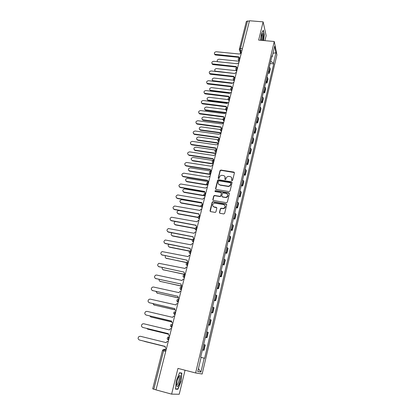<?xml version="1.0" encoding="UTF-8"?>
<svg xmlns="http://www.w3.org/2000/svg" width="415" height="415" viewBox="0 0 415 415"><rect width="100%" height="100%" fill="white"/><g stroke="black" fill="none" stroke-linecap="round" stroke-linejoin="round"><path stroke-width="0.62" d="M231.995 180.738L232.623 180.328L234.423 172.889L233.868 172.08L220.858 170.051L220.033 170.643L218.197 178.019L218.648 178.595L219.198 178.18L219.436 177.221C219.841 176.012 220.697 175.384 221.999 175.332L223.363 175.529C224.723 175.882 225.309 176.749 225.117 178.128L224.878 179.088L225.262 179.659L225.89 179.249L226.123 178.289C226.528 177.081 227.379 176.448 228.681 176.391L230.066 176.593C231.44 176.946 232.032 177.817 231.845 179.202L231.606 180.167L231.995 180.738M219.473 212.439L220.028 213.294L223.737 213.948L224.645 213.352L226.709 204.818L226.149 203.973L212.822 201.716L212.143 202.313L210.037 210.773L210.581 211.619L215.302 212.402L215.93 211.811L216.827 208.169L216.272 207.324L214.073 206.94C212.013 205.617 212.122 204.336 214.405 203.096L223.654 204.595C225.719 205.866 225.646 207.147 223.436 208.444L221.008 208.195L220.365 208.787L219.473 212.439L219.66 213.108M195.626 372.961L177.952 368.401L171.628 394.136L155.983 389.887L249.498 20.75L263.136 21.865L258.654 40.089L274.268 41.51L195.626 372.961L202.152 374.003L276.904 54.816L274.268 41.51M229.142 191.606L230.045 191.014L232.058 182.667L231.503 181.848L218.508 179.757L217.616 180.343L215.556 188.623L216.096 189.442L229.142 191.606M229.396 193.686L227.358 202.121L226.455 202.717L213.357 200.471L212.812 199.636L213.704 196.046L214.41 195.449L220.085 196.357L220.785 195.761L221.371 193.38L220.822 192.55L215.328 191.631C214.783 191.268 214.825 190.936 215.458 190.635L228.841 192.851L229.396 193.686M264.931 40.66L266.134 35.68L263.136 21.865M171.628 394.136L179.223 394.25L185.049 370.232M155.999 389.835L152.699 388.855L162.462 350.556L163.593 350.836L153.825 389.244M239.346 49.229L246.354 21.481L247.501 20.994L240.482 48.581L240.399 50.599L241.074 52.84M249.399 21.149L247.501 20.994M268.349 71.235L269.076 72.2L270.046 68.107L269.319 67.131M270.046 68.107L270.295 69.217L269.33 73.299L267.893 73.149M269.076 72.2L269.33 73.299M265.595 82.86L267.037 83.021L268.012 78.897L267.016 76.858M266.036 81.003L267.037 83.021M263.271 92.675L264.723 92.846L265.704 88.675L264.692 86.688M263.701 90.875L264.723 92.846M260.926 102.593L262.379 102.77L263.375 98.557L262.342 96.617M261.341 100.85L262.379 102.77M258.555 112.61L260.013 112.797L261.019 108.538L259.966 106.65M258.955 110.93L260.013 112.797M256.159 122.736L257.627 122.928L258.638 118.628L257.565 116.791M256.543 121.113L257.627 122.928M253.736 132.966L255.209 133.163L256.237 128.821L255.142 127.037M254.11 131.399L255.209 133.163M251.293 143.3L252.771 143.507L253.804 139.118L252.688 137.391M251.646 141.8L252.771 143.507M248.818 153.747L250.302 153.965L251.35 149.53L250.214 147.854M249.156 152.315L250.302 153.965M246.318 164.304L247.812 164.532L248.87 160.045L247.708 158.426M246.645 162.939L247.812 164.532M243.792 174.974L245.291 175.208L246.36 170.679L245.182 169.118M244.103 173.678L245.291 175.208M241.24 185.764L242.744 186.003L243.823 181.422L242.625 179.923M241.535 184.53L242.744 186.003M238.661 196.663L240.171 196.918L241.26 192.285L240.036 190.848M238.936 195.501L240.171 196.918M236.052 207.687L237.567 207.946L238.672 203.267L237.427 201.887M236.311 206.597L237.567 207.946M233.417 218.829L234.937 219.099L236.052 214.368L234.781 213.051M233.655 217.813L234.937 219.099M230.75 230.092L232.276 230.372L233.406 225.589L232.11 224.339M230.973 229.153L232.276 230.372M228.053 241.478L229.588 241.774L230.73 236.934L229.412 235.751M228.255 240.617L229.588 241.774M225.329 252.994L226.87 253.295L228.022 248.403L226.678 247.293M225.511 252.211L226.87 253.295M222.57 264.64L224.121 264.952L225.288 260.003L223.918 258.96M222.736 263.94L224.121 264.952M219.784 276.416L221.34 276.738L222.518 271.737L221.122 270.762M219.929 275.793L221.34 276.738M216.967 288.321L218.529 288.658L219.722 283.601L218.295 282.698M217.092 287.787L218.529 288.658M214.114 300.367L215.681 300.714L216.889 295.594L215.442 294.769M214.223 299.921L215.681 300.714M211.235 312.547L212.807 312.905L214.026 307.728L212.553 306.981M211.318 312.189L212.807 312.905M208.314 324.872L209.897 325.241L211.131 320.001L209.627 319.332M208.382 324.603L209.897 325.241M205.368 337.338L206.955 337.717L208.206 332.42L206.67 331.829M205.409 337.162L206.955 337.717M202.38 349.944L203.978 350.338L205.238 344.979L203.677 344.471M202.401 349.866L203.978 350.338M271.737 56.922L272.199 56.684L274.668 46.236L275.965 52.736L273.547 63.023L270.679 61.384M201.093 357.372L204.621 358.28L273.734 63.894L273.547 63.023M204.201 358.166L200.933 372.079L197.748 371.529L201.109 357.315L200.668 357.196L272.007 55.781L272.199 56.684M263.618 40.54L264.303 34.611L263.312 30.16L261.377 33.745L260.636 40.271M177.942 389.265L181.096 381.261L181.879 373.09L179.508 372.748L176.282 380.804L175.498 389.156L177.942 389.265L176.634 388.912M270.17 63.531L273.734 63.894M275.965 52.736L273.008 53.27M198.437 368.608L200.933 372.079M179.42 372.976L181.63 373.298L181.096 381.261M231.736 180.613L231.736 177.853M224.997 176.743L225.018 179.545M234.428 172.583L221.008 170.326L220.183 170.913L218.337 178.481M232.058 182.335L218.549 180.011L217.771 180.603L215.722 189.256M230.854 183.28L230.465 182.704L219.053 180.862L218.43 181.272L218.176 182.289C217.979 183.669 218.56 184.54 219.924 184.908L228.214 186.21C229.443 186.086 230.242 185.448 230.605 184.302L230.865 183.088M218.482 184.016L219.924 184.908M230.994 183.539L230.745 184.561C230.382 185.707 229.583 186.34 228.354 186.47L220.075 185.163M221.356 192.996L220.936 196.005L220.235 196.601L214.571 195.693L213.865 196.29L212.994 200.295M229.391 193.317L215.733 190.895L215.105 191.533M225.397 197.281L225.957 197.296C228.297 196.077 228.416 194.801 226.32 193.468L223.099 192.954L222.383 193.551L221.802 195.932L222.352 196.767L226.102 197.54C227.794 197.021 228.323 196.005 227.69 194.479M221.968 196.565L222.352 196.767M225.542 197.524L222.502 197.011M224.992 205.55C225.677 207.028 225.21 208.071 223.586 208.678L221.159 208.429L220.515 209.02L219.628 212.667M212.957 206.297L214.073 206.94M216.796 207.739L214.233 207.173M226.689 204.419L212.983 201.955L212.304 202.546L210.239 211.453M238.926 61.228L219.053 59.205C217.299 59.527 216.806 60.346 217.574 61.664L217.626 61.705M217.408 61.679L217.33 61.394M241.364 52.855L239.574 54.038L216.277 51.745C214.488 52.083 213.984 52.918 214.768 54.256L238.853 56.881L239.019 57.903M238.801 57.353L215.717 55.045L214.954 54.749L214.524 53.992M236.394 70.7L216.573 68.584C214.773 68.931 214.296 69.772 215.136 71.11L234.636 73.486L211.157 70.955C209.269 71.339 208.797 72.215 209.736 73.585L233.894 76.391L234.133 77.522M215.115 71.38L214.851 70.809M233.821 80.261L214.067 78.061C212.221 78.435 211.759 79.296 212.682 80.65L232.244 83.01M213.087 81.216L212.345 80.318M262.903 40.478C263.556 36.795 263.52 34.466 262.794 33.501L262.602 33.527C261.735 34.559 261.243 36.821 261.134 40.317M262 40.395C262.555 37.962 262.633 36.084 262.223 34.756L261.969 34.58M263.162 30.445L264.106 34.71L263.442 40.525M179.026 376.166C177.61 378.553 176.806 381.411 176.614 384.741C176.686 386.619 177.189 386.977 178.113 385.8C180.001 383.33 181.36 375.098 179.814 375.523L179.026 376.166M176.614 384.819L177.521 384.451C178.922 381.784 179.477 379.294 179.187 376.981L178.683 376.701M180.867 381.214L177.812 388.969L175.524 388.86M179.529 372.748L181.63 373.298M238.916 62.525L237.115 63.713L213.73 61.301C211.894 61.659 211.406 62.515 212.262 63.874L236.389 66.587L236.586 67.661M236.332 67.043L213.165 64.616L212.454 64.351L211.972 63.578M233.837 76.837L210.587 74.285L209.393 73.258M236.441 72.293L234.657 73.393M231.923 90.133L211.536 87.638C209.642 88.037 209.196 88.919 210.203 90.283L229.879 92.721M229.656 93.116L210.976 90.911L209.814 89.925M229.142 99.745L208.984 97.302C207.033 97.738 206.608 98.64 207.708 100.015L227.576 102.547M227.238 102.91L208.418 100.596L207.261 99.631M226.543 109.607L206.4 107.07C204.403 107.542 203.998 108.465 205.192 109.845L225.402 112.491M224.889 112.813L205.835 110.385L204.683 109.436M233.941 82.165L232.125 83.363L208.553 80.702C206.618 81.117 206.162 82.014 207.184 83.399L231.378 86.299L231.658 87.487M231.316 86.73L207.982 84.053L206.794 83.047M231.414 92.135L229.588 93.344L205.923 90.553C203.936 90.999 203.5 91.922 204.616 93.318L228.836 96.306L229.163 97.561M229.038 97.598L228.956 97.323M228.774 96.726L205.347 93.92L204.17 92.934M228.862 102.215L227.026 103.428L203.267 100.508C201.223 100.99 200.813 101.934 202.027 103.335L226.263 106.422L226.652 107.739M226.502 107.776L226.398 107.469M226.201 106.826L202.691 103.895L201.514 102.925M223.95 119.577L203.791 116.937C201.737 117.45 201.358 118.394 202.655 119.769L223.695 122.607M222.648 122.845L203.226 120.267L202.079 119.344M226.284 112.398L224.437 113.617L200.585 110.561C198.484 111.09 198.095 112.055 199.418 113.456L223.664 116.646L224.126 118.026M223.944 118.062L223.81 117.72M223.602 117.03L200.004 113.969L198.837 113.025M220.277 129.506L201.161 126.902C199.05 127.462 198.697 128.427 200.097 129.796L221.133 132.717M221.045 133.07L200.585 130.253L199.454 129.356M223.675 122.69L221.818 123.919L197.872 120.724C195.719 121.299 195.356 122.28 196.783 123.675L221.039 126.974L221.589 128.432M221.366 128.463L221.195 128.085M220.977 127.348L197.291 124.147L196.134 123.229M217.735 139.689L198.495 136.976C196.331 137.578 196.005 138.563 197.519 139.922L218.544 142.936M218.461 143.274L197.924 140.337L196.803 139.471M221.039 133.091L219.172 134.325L195.133 130.995C192.918 131.617 192.586 132.618 194.127 134.004L218.389 137.417L219.058 138.952M218.767 138.973L218.555 138.558M218.321 137.77L194.547 134.434L193.4 133.547M215.286 150.002L195.807 147.149C193.587 147.802 193.286 148.803 194.915 150.152L215.93 153.265M215.847 153.586L195.133 150.515L194.121 149.691M218.378 143.606L216.5 144.845L192.363 141.375C190.096 142.044 189.79 143.066 191.445 144.436L215.707 147.968L216.464 149.566M216.153 149.602L215.893 149.146M215.644 148.311L191.772 144.835L190.641 143.974M213.03 160.455L193.089 157.43C190.817 158.136 190.547 159.153 192.285 160.481L213.284 163.697M213.206 164.003L192.508 160.828L192.285 160.481M215.686 154.23L213.798 155.48L189.567 151.859C187.238 152.59 186.963 153.628 188.737 154.977L212.994 158.634L213.834 160.283M213.523 160.351L213.201 159.853M212.931 158.961L188.97 155.34L188.737 154.977M210.67 171.006L190.272 167.805C188.042 168.568 187.798 169.6 189.531 170.897L210.524 174.233M210.54 174.533L189.759 171.234L188.69 170.461M212.962 164.973L211.069 166.223L186.662 162.452C184.385 163.235 184.13 164.288 185.899 165.611L210.255 169.419L211.396 171.151M210.882 171.219L210.483 170.679M210.192 169.725L186.138 165.959L185.043 165.17M207.697 181.583L187.398 178.294C185.24 179.13 185.023 180.172 186.75 181.428L207.567 184.846M207.775 185.163L186.983 181.749L185.936 181.018M210.213 175.83L208.304 177.091L183.7 173.159C181.495 174.015 181.272 175.078 183.031 176.359L207.484 180.318L208.605 182.169M208.206 182.185L207.733 181.625M207.422 180.608L183.28 176.697L182.206 175.944M204.699 192.27L184.493 188.898C182.408 189.8 182.221 190.853 183.933 192.067L203.947 195.465M204.196 195.776L184.177 192.378L183.155 191.683M207.433 186.807L205.513 188.073L180.707 183.985C178.575 184.908 178.383 185.987 180.131 187.222L204.657 191.445C204.528 192.321 204.886 192.876 205.741 193.11L205.809 193.208M204.626 191.611L180.385 187.544L179.337 186.833M201.789 203.085L181.557 199.62C179.55 200.58 179.394 201.649 181.096 202.821L200.922 206.297M201.016 206.566L181.339 203.117L180.349 202.463M204.621 197.903L204.144 197.872L202.691 199.179L177.682 194.936C175.628 195.922 175.467 197.011 177.2 198.204L201.825 202.587C201.695 203.469 202.053 204.035 202.909 204.273L202.982 204.372M201.799 202.733L177.459 198.515L176.442 197.846M198.93 214.031L178.595 210.462C176.66 211.479 176.536 212.558 178.222 213.694L197.997 217.268M198.002 217.507L178.471 213.969L177.516 213.362M201.778 209.124L201.197 209.103L199.838 210.41L174.632 206.011C172.65 207.054 172.516 208.154 174.238 209.31L198.961 213.85C198.827 214.747 199.19 215.318 200.051 215.567L200.123 215.66M198.935 213.979L174.502 209.601L173.522 208.978M175.28 221.511C173.724 222.71 173.735 223.763 175.317 224.676L195.149 228.38M195.097 228.587L175.576 224.94L174.658 224.38M198.904 220.469L198.225 220.464L196.954 221.76L171.545 217.211C169.642 218.306 169.538 219.416 171.245 220.536L196.067 225.241C195.932 226.149 196.295 226.73 197.156 226.984L197.234 227.072M196.046 225.35L171.514 220.811L170.575 220.241M171.924 232.805C170.798 234.091 170.949 235.082 172.381 235.782L192.389 239.631M192.28 239.808L172.645 236.031L171.774 235.523M195.999 231.944L195.221 231.954L194.038 233.24L168.433 228.541C166.602 229.687 166.529 230.802 168.215 231.886L193.141 236.763C193.001 237.681 193.364 238.267 194.23 238.532L194.308 238.609M193.12 236.851L168.49 232.146L167.598 231.622M168.677 244.243C167.868 245.53 168.111 246.448 169.413 247.008L189.754 251.039M189.577 251.184L169.683 247.236L168.864 246.78M193.058 243.548L192.192 243.579L191.087 244.85L165.289 240C163.526 241.188 163.484 242.308 165.149 243.366L190.179 248.409C190.039 249.337 190.402 249.939 191.274 250.204L191.351 250.281M190.163 248.476L165.435 243.605L164.594 243.138M165.466 255.827C164.921 257.061 165.237 257.902 166.415 258.358L187.373 262.638M187.082 262.737L165.927 258.166M190.086 255.282L189.136 255.339L188.104 256.589L162.115 251.589C160.423 252.813 160.403 253.944 162.058 254.971L187.186 260.195C187.041 261.134 187.409 261.74 188.28 262.015L188.363 262.083M187.175 260.236L161.56 254.779M162.286 267.556C161.964 268.702 162.327 269.46 163.386 269.828L185.235 274.424M185.199 274.559L162.965 269.677M187.077 267.146L186.055 267.234L185.085 268.464L158.914 263.307C157.285 264.573 157.29 265.704 158.924 266.705L184.161 272.11C184.011 273.06 184.379 273.677 185.256 273.957L185.339 274.019M184.151 272.131L158.499 266.549M159.127 279.425C158.987 280.457 159.381 281.126 160.32 281.427L182.258 286.179M182.226 286.293L159.977 281.313M184.037 279.15L182.942 279.264L182.035 280.478L156.694 275.062L155.677 275.161C154.115 276.457 154.141 277.594 155.755 278.574L181.127 284.042L155.412 278.46M181.096 284.161C180.945 285.121 181.314 285.748 182.19 286.039L182.278 286.096M155.978 291.444L157.218 293.156L178.393 297.877M178.549 298.006L156.958 293.073M180.961 291.288L179.799 291.434L178.948 292.627L153.503 287.024L152.414 287.154C150.904 288.477 150.951 289.618 152.554 290.578L177.999 296.351C177.848 297.327 178.211 297.96 179.098 298.261L179.181 298.312M178.004 296.331L152.289 290.495M152.855 303.609L154.084 305.015L174.959 309.798M175.006 309.886L153.913 304.968M177.853 303.573L176.624 303.744L175.82 304.916L150.272 299.127L149.115 299.282C147.662 300.631 147.73 301.778 149.312 302.722L174.865 308.682C174.71 309.668 175.078 310.316 175.965 310.622L176.053 310.669M174.876 308.641L149.141 302.67M149.763 315.934L150.915 317.008L171.665 321.895M171.675 321.957L150.837 316.987M174.705 315.997L173.418 316.199L172.661 317.345L147.009 311.364L145.784 311.551C144.384 312.926 144.467 314.077 146.038 315.001L171.696 321.163C171.535 322.159 171.903 322.813 172.796 323.129L172.796 323.129M171.711 321.096L145.961 314.985M146.734 328.431L147.709 329.137L168.433 334.153M168.433 334.184L147.75 329.152M171.519 328.566L170.181 328.799L169.465 329.925L143.704 323.747L142.418 323.965C141.069 325.355 141.167 326.512 142.724 327.425L168.485 333.785C168.324 334.796 168.692 335.46 169.59 335.782L169.59 335.782M168.511 333.696L142.77 327.445M143.896 341.13L165.237 346.567L144.71 341.472M168.298 341.286L166.908 341.545L166.233 342.65L140.363 336.275L139.02 336.518C137.713 337.935 137.827 339.091 139.367 339.994L165.237 346.556C165.077 347.578 165.445 348.258 166.342 348.584L166.342 348.584M165.269 346.442L139.627 340.067M166.156 349.736L164.485 349.295L163.593 350.836L165.741 351.375M241.904 50.744L239.626 50.257L239.31 49.582M206.421 337.488L207.676 332.171M209.378 324.966L210.618 319.711M212.304 312.583L213.528 307.39M215.193 300.346L216.407 295.21M218.051 288.249L219.25 283.17M220.873 276.286L222.061 271.265M223.669 264.459L224.842 259.494M226.429 252.761L227.591 247.854M229.163 241.198L230.309 236.343M231.866 229.76L232.997 224.961M234.537 218.446L235.658 213.699M237.178 207.261L238.288 202.562M239.792 196.191L240.887 191.548M242.376 185.246L243.465 180.65M244.933 174.414L246.007 169.87M247.465 163.702L248.528 159.204M249.97 153.104L251.018 148.653M252.445 142.615L253.487 138.211M254.898 132.24L255.925 127.882M257.321 121.969L258.338 117.658M259.723 111.811L260.729 107.542M262.098 101.753L263.094 97.53M264.448 91.798L265.434 87.622M266.772 81.952L267.753 77.812M203.428 350.156L204.699 344.777M169.424 336.835L169.279 336.798C168.547 337.4 168.225 338.453 168.324 339.958L167.427 339.211M172.65 324.105L172.505 324.074C171.779 324.639 171.468 325.682 171.566 327.191L170.643 326.408M175.835 311.525L175.695 311.494C174.974 312.033 174.668 313.06 174.772 314.58L173.823 313.761M178.984 299.091L178.844 299.059C178.134 299.568 177.833 300.59 177.942 302.115L176.972 301.264M182.102 286.801L181.957 286.77C181.256 287.253 180.961 288.259 181.075 289.795L180.084 288.918M211.23 171.255C210.592 171.473 210.353 172.401 210.509 174.041L210.618 174.222M232.597 87.477L232.4 87.451C231.861 87.612 231.658 88.499 231.793 90.117L231.871 90.335M240.109 57.82L239.891 57.799C239.388 57.944 239.196 58.821 239.315 60.424L238.578 60.113L238.22 59.397M237.629 67.603L237.422 67.583C236.908 67.733 236.711 68.61 236.83 70.218L236.14 69.943L235.736 69.186M235.123 77.486L234.926 77.465C234.397 77.621 234.2 78.502 234.325 80.116L233.687 79.877L233.225 79.073M230.04 97.567L229.853 97.546C229.303 97.707 229.096 98.599 229.23 100.222L228.126 99.169M227.456 107.765L227.28 107.744C226.715 107.91 226.502 108.808 226.642 110.437L225.537 109.373M224.842 118.073L224.676 118.052C224.095 118.223 223.882 119.121 224.027 120.755L222.922 119.691M222.207 128.489L222.046 128.468C221.454 128.645 221.231 129.553 221.382 131.187L220.277 130.118M219.54 139.02L219.39 138.994C218.783 139.181 218.555 140.088 218.71 141.733L217.605 140.659M216.843 149.659L216.703 149.639C216.08 149.825 215.852 150.744 216.007 152.393L214.903 151.314M213.984 160.392C213.352 160.589 213.118 161.513 213.274 163.157L212.169 162.089M210.955 171.224C209.061 171.872 208.911 172.811 210.509 174.041L209.409 172.977M208.449 182.232C207.806 182.481 207.557 183.414 207.713 185.038L206.618 183.99M205.632 193.338C204.984 193.603 204.735 194.547 204.886 196.16L203.796 195.128M202.79 204.564C202.131 204.854 201.877 205.804 202.022 207.407L200.948 206.39M199.916 215.914C199.252 216.231 198.987 217.185 199.133 218.783L198.064 217.776M197.006 227.389C196.337 227.736 196.067 228.701 196.207 230.284L195.149 229.293M194.064 238.999C193.385 239.367 193.115 240.342 193.25 241.914L192.202 240.944M191.087 250.738C190.407 251.137 190.127 252.118 190.257 253.679L189.224 252.73M188.078 262.612C187.388 263.037 187.108 264.023 187.232 265.579L186.21 264.651M185.038 274.621C184.338 275.072 184.053 276.074 184.172 277.619L183.165 276.712M232.161 87.425C230.631 87.809 230.315 88.639 231.217 89.915L230.693 89.069M168.615 340.025L168.324 339.958C167.001 339.122 166.892 338.163 167.992 337.079L169.279 336.798M242.401 48.768L240.482 48.581L239.336 49.017L240.451 52.985M162.462 350.556L163.157 349.596L164.485 349.295M231.98 179.462L231.845 179.202M225.023 179.353L224.878 179.088M225.262 178.393L225.117 178.128M218.347 178.284L218.197 178.019M220.183 170.913L220.033 170.643M221.065 170.332L220.92 170.062M234.003 172.35L233.868 172.08M231.746 180.426L231.606 180.167M217.771 180.603L217.616 180.343M218.658 180.022L218.508 179.757M231.643 182.107L231.503 181.848M227.876 186.439L227.736 186.179M230.745 184.561L230.605 184.302M215.53 54.557L215.717 55.045M213.481 81.257L213.326 80.873M212.973 64.138L213.165 64.616M210.389 73.818L210.587 74.285M210.976 90.911L210.784 90.475M208.418 100.596L208.221 100.176M205.835 110.385L205.632 109.97M207.78 83.597L207.982 84.053M205.145 93.479L205.347 93.92M202.479 103.46L202.691 103.895M203.226 120.267L203.018 119.868M199.791 113.549L200.004 113.969M200.585 130.253L200.378 129.864M197.068 123.743L197.291 124.147M197.924 140.337L197.706 139.964M194.319 134.045L194.547 134.434M195.232 150.531L195.009 150.168M191.543 144.451L191.772 144.835M189.759 171.234L189.531 170.897M185.899 165.611L186.138 165.959M186.983 181.749L186.75 181.428M183.031 176.359L183.28 176.697M184.177 192.378L183.933 192.067M180.131 187.222L180.385 187.544M181.339 203.117L181.096 202.821M177.2 198.204L177.459 198.515M178.471 213.969L178.222 213.694M174.238 209.31L174.502 209.601M175.576 224.94L175.317 224.676M171.245 220.536L171.514 220.811M172.645 236.031L172.381 235.782M168.215 231.886L168.49 232.146M169.683 247.236L169.413 247.008M165.149 243.366L165.435 243.605M166.69 258.571L166.415 258.358M162.058 254.971L162.343 255.194M163.666 270.025L163.386 269.828M158.924 266.705L159.22 266.912M160.605 281.609L160.32 281.427M155.755 278.574L156.061 278.766M157.513 293.322L157.218 293.156M152.554 290.578L152.865 290.749M154.385 305.16L154.084 305.015M149.312 302.722L149.633 302.872M151.221 317.138L150.915 317.008M146.038 315.001L146.36 315.135M148.025 329.245L147.709 329.137M142.724 327.425L143.056 327.539M144.788 341.493L144.467 341.405M139.367 339.994L139.71 340.087M239.668 57.773C238.272 58.084 237.909 58.863 238.578 60.113L239.102 61.783M213.419 163.178L213.274 163.157C211.681 161.943 211.821 161.01 213.704 160.351M207.874 185.064L207.713 185.038C206.115 183.798 206.265 182.859 208.174 182.211M205.057 196.191L204.886 196.16C203.298 194.962 203.433 194.013 205.28 193.317M202.204 207.438L202.022 207.407C200.461 206.255 200.564 205.306 202.333 204.554M199.325 218.814L199.133 218.783C197.597 217.678 197.67 216.723 199.356 215.914M196.409 230.32L196.207 230.284C194.692 229.22 194.744 228.266 196.347 227.415M193.463 241.955L193.25 241.914C191.761 240.892 191.782 239.937 193.317 239.045M190.48 253.726L190.257 253.679C188.794 252.694 188.794 251.734 190.257 250.805M187.466 265.626L187.232 265.579C185.79 264.625 185.77 263.665 187.165 262.711M184.416 277.671L184.172 277.619C182.75 276.691 182.714 275.731 184.047 274.746M181.329 289.852L181.075 289.795C179.679 288.892 179.622 287.937 180.904 286.926M178.206 302.172L177.942 302.115C176.567 301.233 176.494 300.278 177.724 299.246M175.047 314.643L174.772 314.58C173.418 313.714 173.33 312.76 174.513 311.712M171.851 327.259L171.566 327.191C170.228 326.346 170.129 325.386 171.271 324.317M237.193 67.557C235.751 67.884 235.404 68.683 236.14 69.943L236.649 71.473M234.688 77.439C233.204 77.792 232.872 78.606 233.687 79.877L234.169 81.257M231.217 89.915L231.669 91.139M229.609 97.515C228.027 97.93 227.731 98.78 228.722 100.062L229.137 101.125M227.026 107.708C225.392 108.159 225.122 109.026 226.211 110.307L226.585 111.21M224.416 118.016C222.731 118.508 222.487 119.39 223.68 120.666L224.001 121.398M221.781 128.432C220.043 128.966 219.826 129.864 221.128 131.13L221.392 131.7M219.12 138.958C217.325 139.539 217.133 140.457 218.555 141.702L218.757 142.106M216.428 149.597C214.576 150.23 214.42 151.159 215.956 152.383L216.091 152.632M163.966 349.809L166.005 350.338M221.008 170.326L220.858 170.051M218.549 180.011L218.394 179.747M228.354 186.47L228.214 186.21M214.768 54.256L214.954 54.749M215.25 71.396L215.136 71.11M212.869 81.096L212.682 80.65M262.047 34.383L262.602 33.527M261.917 34.73L262.223 34.756M178.616 376.83L179.187 376.981M178.808 376.664L179.814 375.523M212.262 63.874L212.454 64.351M209.736 73.585L209.928 74.057M210.395 90.719L210.203 90.283M207.905 100.44L207.708 100.015M205.394 110.255L205.192 109.845M207.184 83.399L207.386 83.856M204.616 93.318L204.823 93.759M202.027 103.335L202.24 103.766M202.857 120.174L202.655 119.769M199.418 113.456L199.631 113.871M200.305 130.186L200.097 129.796M196.783 123.675L197.006 124.085M197.732 140.301L197.519 139.922M194.127 134.004L194.35 134.398M195.133 150.515L194.915 150.152M191.445 144.436L191.678 144.814"/></g></svg>
